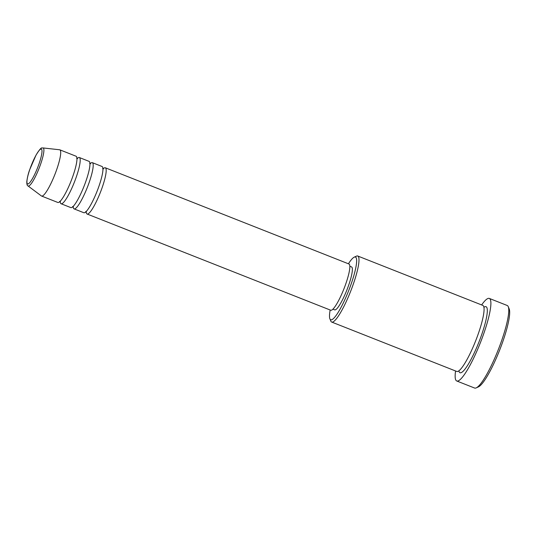 <?xml version="1.0" encoding="UTF-8"?>
<svg xmlns="http://www.w3.org/2000/svg" width="536" height="536" viewBox="0 0 536 536"><rect width="100%" height="100%" fill="white"/><g stroke="black" fill="none" stroke-linecap="round" stroke-linejoin="round"><path stroke-width="0.8" d="M103.133 168.827A24.85 4.442 111.5 0 1 104.701 167.768A24.85 4.442 111.5 0 1 105.317 167.781A24.85 4.442 111.5 0 1 100.909 191.01A24.85 4.442 111.5 0 1 87.683 214.025A24.85 4.442 111.5 0 1 87.066 214.011A24.85 4.442 111.5 0 1 86.182 211.76M90.142 163.694A24.85 4.442 111.5 0 1 91.703 162.636A24.85 4.442 111.5 0 1 92.326 162.649L102.068 166.502A24.85 4.442 111.5 0 1 97.666 189.731A24.85 4.442 111.5 0 1 84.433 212.738A24.85 4.442 111.5 0 1 83.817 212.725L74.069 208.879A24.85 4.442 111.5 0 1 73.184 206.628M92.326 162.649A24.85 4.442 111.5 0 1 87.917 185.878A24.85 4.442 111.5 0 1 74.685 208.893A24.85 4.442 111.5 0 1 74.069 208.879M77.144 158.562A24.85 4.442 111.5 0 1 78.712 157.504A24.85 4.442 111.5 0 1 79.328 157.517L89.076 161.37A24.85 4.442 111.5 0 1 84.668 184.598A24.85 4.442 111.5 0 1 71.435 207.613A24.85 4.442 111.5 0 1 70.819 207.593L61.077 203.747A24.85 4.442 111.5 0 1 60.193 201.496M79.328 157.517A24.85 4.442 111.5 0 1 74.919 180.753A24.85 4.442 111.5 0 1 61.694 203.76A24.85 4.442 111.5 0 1 61.077 203.747M43.007 147.936L59.623 149.772A24.85 4.442 111.5 0 1 59.838 149.825L76.079 156.237A24.85 4.442 111.5 0 1 71.677 179.466A24.85 4.442 111.5 0 1 58.444 202.481A24.85 4.442 111.5 0 1 57.828 202.461L41.58 196.049A24.85 4.442 111.5 0 1 41.393 195.941L28.006 185.925A20.448 3.658 111.5 0 0 28.669 186.025A20.448 3.658 111.5 0 0 39.731 166.629A20.448 3.658 111.5 0 0 43.007 147.936L42.049 148.01C41.386 147.32 39.369 149.712 35.999 155.179L29.688 169.704C28.341 173.302 27.376 177.255 26.8 181.563C26.753 184.25 27.155 185.704 28.006 185.925M330.169 310.009A33.728 6.03 -68.5 0 0 329.888 318.833A33.728 6.03 -68.5 0 0 331.543 319.784A33.728 6.03 -68.5 0 0 350.263 286.492A33.728 6.03 -68.5 0 0 354.638 257.005A33.728 6.03 -68.5 0 0 354.249 257.146A33.728 6.03 -68.5 0 0 348.427 263.779M354.249 257.146L356.46 256.141A35.497 6.345 111.5 0 1 356.869 255.994A35.497 6.345 111.5 0 1 357.753 256.014A35.497 6.345 111.5 0 1 351.455 289.199A35.497 6.345 111.5 0 1 332.555 322.076A35.497 6.345 111.5 0 1 331.677 322.056A35.497 6.345 111.5 0 1 330.819 321.077L329.888 318.833M508.269 306.706L509.2 308.95A42.599 7.618 111.5 0 1 499.612 350.202A42.599 7.618 111.5 0 1 478.427 386.878L476.216 387.876A44.374 7.933 -68.5 0 0 498.279 349.68A44.374 7.933 -68.5 0 0 508.269 306.706A44.374 7.933 -68.5 0 0 507.203 305.487L489.335 298.431A44.374 7.933 111.5 0 1 481.462 339.918A44.374 7.933 111.5 0 1 457.838 381.009A44.374 7.933 111.5 0 1 456.739 380.982A44.374 7.933 111.5 0 1 455.567 370.979M456.739 380.982L474.601 388.037A44.374 7.933 -68.5 0 0 475.707 388.064A44.374 7.933 -68.5 0 0 476.216 387.876M357.753 256.014L482.822 305.406A35.497 6.345 111.5 0 1 476.531 338.591A35.497 6.345 111.5 0 1 457.63 371.461A35.497 6.345 111.5 0 1 456.746 371.441L331.677 322.056M105.317 167.781L348.97 264A24.85 4.442 111.5 0 1 344.561 287.229A24.85 4.442 111.5 0 1 331.328 310.237A24.85 4.442 111.5 0 1 330.712 310.223L87.066 214.011M349.847 266.251L351.562 266.928A23.075 4.127 111.5 0 1 347.469 288.502A23.075 4.127 111.5 0 1 335.188 309.868A23.075 4.127 111.5 0 1 334.611 309.855L332.896 309.178M481.643 304.937A44.374 7.933 111.5 0 1 488.229 298.405A44.374 7.933 111.5 0 1 489.335 298.431M59.838 149.825A24.85 4.442 111.5 0 1 55.429 173.054A24.85 4.442 111.5 0 1 42.197 196.062A24.85 4.442 111.5 0 1 41.58 196.049M28.053 183.955A18.733 3.35 -68.5 0 0 38.451 165.47A18.733 3.35 -68.5 0 0 40.883 149.088A18.733 3.35 -68.5 0 0 30.478 167.574A18.733 3.35 -68.5 0 0 28.053 183.955M483.948 307.322A35.497 6.345 111.5 0 1 485.194 306.666A35.497 6.345 111.5 0 1 480.591 337.707A35.497 6.345 111.5 0 1 460.88 372.748A35.497 6.345 111.5 0 1 458.876 370.812M102.644 168.485L103.542 168.84M86.41 211.767L85.606 211.666M90.537 163.708L89.653 163.353M73.419 206.635L72.608 206.534M77.539 158.582L76.655 158.221M60.421 201.509L59.617 201.402"/></g></svg>
